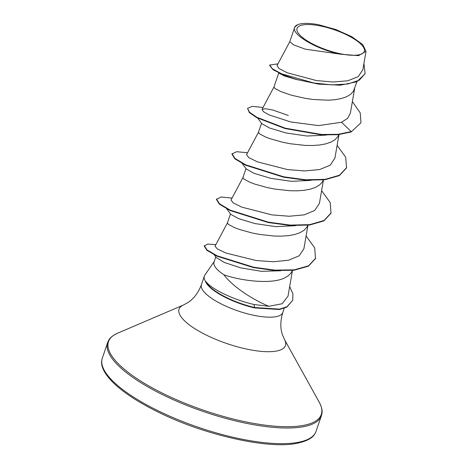 <?xml version="1.0" encoding="UTF-8"?>
<svg xmlns="http://www.w3.org/2000/svg" width="468" height="468" viewBox="0 0 468 468"><rect width="100%" height="100%" fill="white"/><g stroke="black" fill="none" stroke-linecap="round" stroke-linejoin="round"><path stroke-width="0.7" d="M358.195 54.949A35.527 10.782 -161.1 0 1 311.074 43.114A35.527 10.782 -161.1 0 1 303.141 24.868A35.527 10.782 -161.1 0 1 350.269 36.703A35.527 10.782 -161.1 0 1 358.195 54.949M214.186 261.559L204.867 275.044A43.015 13.051 18.9 0 0 204.358 276.044A43.015 13.051 18.9 0 0 205.721 281.66L205.704 281.28C211.121 289.095 233.76 299.877 254.083 304.528L268.843 306.294C254.656 300.433 233.865 288.036 223.874 274.763A38.405 11.653 -161.1 0 1 214.028 262.033L215.777 256.914M205.721 281.66L205.657 281.853A42.951 13.034 18.9 0 0 254.534 307.915L254.083 304.528M280.619 270.779L261.466 271.329L240.786 267.883L224.283 262.454L216.263 257.558L214.227 254.826M292.342 270.422L291.283 272.616L288.522 275.611L284.474 278.015C270.779 284.684 240.043 280.607 223.874 274.763M282.502 74.623L297.034 79.73L284.281 75.921L278.905 73.137M356.949 81.713L353.346 91.365L350.579 94.355L346.531 96.759L341.342 98.537L335.187 99.678L328.29 100.193L313.267 99.497L305.68 98.42L291.704 95.296L280.964 91.64L274.932 88.452L273.955 87.001L278.764 72.955M326.594 135.071L306.985 136.024L285.983 132.959L269.439 127.969L261.84 123.692L257.798 118.24M338.838 134.614L337.832 136.679L335.065 139.669L331.016 142.073L325.827 143.851L319.673 144.992L312.776 145.507L305.382 145.425L290.166 143.734L282.888 142.295L270.311 138.785L265.45 136.954L259.418 133.76L258.441 132.315L261.53 123.283M311.039 180.385L291.418 181.332L270.451 178.267L253.913 173.271L246.326 169.006L242.284 163.548M323.324 179.928L322.317 181.994L319.55 184.983L315.502 187.387L310.313 189.166L304.159 190.306L297.262 190.821L289.868 190.739L274.652 189.049L267.374 187.609L254.797 184.099L249.935 182.268L243.904 179.074L242.927 177.629L246.016 168.597M295.536 225.699L275.886 226.647L254.908 223.569L238.387 218.579L230.812 214.326L226.769 208.863M307.809 225.243L306.803 227.308L304.036 230.297L299.988 232.701L294.799 234.48L288.645 235.62L281.748 236.135L274.353 236.053L259.137 234.363L251.86 232.924L239.283 229.414L234.421 227.583L228.39 224.388L227.413 222.944L230.502 213.911M277.015 65.684L279.092 68.591L287.235 72.774L316.327 80.549L332.964 82.011L347.712 80.806L358.184 76.67L362.84 69.773L366.04 51.287M340.891 54.224L358.535 55.651L365.999 51.275L362.747 44.589L351.848 36.726L335.901 29.56L318.69 24.74A38.142 11.571 -161.1 0 0 297.654 24.71L294.764 27.126L289.762 41.71L293.565 44.811L305.358 49.198L340.891 54.224C317.281 49.924 290.546 34.1 294.764 27.126A38.142 11.571 -161.1 0 1 297.654 24.71M360.992 122.756L351.099 131.976L360.992 122.756L360.225 112.876L352.375 101.579M277.963 63.864L269.755 65.011L269.621 65.391L273.084 69.75L284.807 75.559L296.484 79.472L318.579 84.129L340.265 85.199L356.838 81.765L365.028 73.798M269.755 65.011L272.399 68.79L281.73 73.862L313.876 83.011L331.894 84.901L347.759 84.018L359.307 80.174L365.093 73.611L363.94 63.484M263.063 107.453L252.153 106.388L247.549 108.336L249.415 112.168L256.879 117.298L285.228 128.173L321.481 134.474L338.031 134.334L351.228 131.596L341.511 122.265L347.619 118.375L350.386 113.092L354.633 88.493M268.843 306.294L282.116 303.761L288.019 296.168L292.459 270.41M227.436 222.879L215.028 246.197L217.421 248.982L225.991 253.059L256.294 260.547L273.458 261.752L288.522 260.231L299.169 255.815L303.896 248.73L307.95 225.225M231.005 200.029L233.28 202.925L241.821 207.143L272.054 214.906L289.166 216.245L304.141 214.859L314.689 210.489L319.41 203.416L323.464 179.917M258.465 132.257L246.519 154.709L248.812 157.622L257.377 161.846L287.568 169.586L304.633 170.931L319.621 169.551L330.25 165.192L334.924 158.102L338.978 134.603M288.317 115.473L272.967 110.079L265.344 108.699L262.068 109.413L263.396 111.63L269.041 114.882L290.727 121.949L318.509 125.594L341.511 122.265M351.099 131.976L337.902 134.708L321.352 134.848L285.1 128.554L256.751 117.673L249.286 112.548L247.549 108.336M337.124 145.355L345.735 157.271L346.525 167.959L339.364 175.605L325.014 179.73L305.51 180.145L283.672 177.208L245.577 165.192L234.825 158.798L231.9 154.03L236.627 151.702L247.549 152.767M321.61 190.669L330.215 202.58L331.011 213.262L323.856 220.914L309.506 225.044L290.002 225.453L268.158 222.522L230.057 210.501L219.305 204.106L216.391 199.345L221.118 197.016L232.034 198.081M306.095 235.983L314.707 247.905L315.49 258.593L308.418 266.187L294.138 270.229L274.786 270.504L253.48 267.591L217.035 256.201L206.92 250.304L204.177 246.022L207.745 244.056L215.847 244.665M289.674 286.562L292.945 293.886L292.705 300.298L286.849 307.096L279.548 309.512L254.534 307.915M346.653 167.585L339.493 175.225L325.143 179.355L305.639 179.765L283.801 176.834L245.706 164.818L234.954 158.424L232.029 153.656M331.139 212.887L323.985 220.533L309.635 224.663L290.131 225.079L268.287 222.148L230.186 210.126L219.434 203.732L216.52 198.964M315.619 258.219L308.547 265.806L294.267 269.855L274.915 270.124L253.609 267.216L217.164 255.82L207.049 249.93L204.305 245.647M292.705 300.298L286.978 306.715L279.677 309.137L254.662 307.534A42.951 13.034 18.9 0 1 205.704 281.28M296.694 442.593A112.958 34.275 -161.1 0 1 171.212 416.818A112.958 34.275 -161.1 0 1 102.305 358.19C99.965 364.584 103.27 372.405 112.232 381.66C122.563 392.12 138.651 402.632 160.477 413.197C205.885 435.404 267.719 448.941 295.659 443.553C312.805 440.172 314.584 434.708 316.04 431.367A112.958 34.275 -161.1 0 1 296.694 442.593M284.257 308.266L282.807 312.495C280.303 320.668 280.174 328.08 282.42 334.743L284.456 339.493L319.281 402.293C321.686 406.979 322.563 410.758 321.908 413.636L321.399 415.707A112.958 34.275 -161.1 0 1 302.059 426.939A112.958 34.275 -161.1 0 1 176.571 401.158A112.958 34.275 -161.1 0 1 107.663 342.529L102.305 358.19M319.281 402.293A112.46 34.123 -161.1 0 1 302.041 425.646A112.46 34.123 -161.1 0 1 161.46 392.681A112.46 34.123 -161.1 0 1 117.562 333.228C112.788 335.457 109.781 337.908 108.535 340.581L107.663 342.529M284.456 339.493A56.248 17.07 -161.1 0 1 275.833 351.175A56.248 17.07 -161.1 0 1 205.522 334.69A56.248 17.07 -161.1 0 1 183.567 304.955L117.562 333.228M282.807 312.495A43.015 13.051 -161.1 0 1 275.441 316.772A43.015 13.051 -161.1 0 1 227.659 306.955A43.015 13.051 -161.1 0 1 201.421 284.632C198.391 292.623 193.945 298.561 188.095 302.445L183.567 304.955M204.358 276.044L201.421 284.632M276.998 65.678L289.786 41.652M364.964 73.991L365.093 73.611M230.999 200.023L242.951 177.571M262.033 109.395L273.979 86.943M321.399 415.707L316.04 431.367"/></g></svg>
